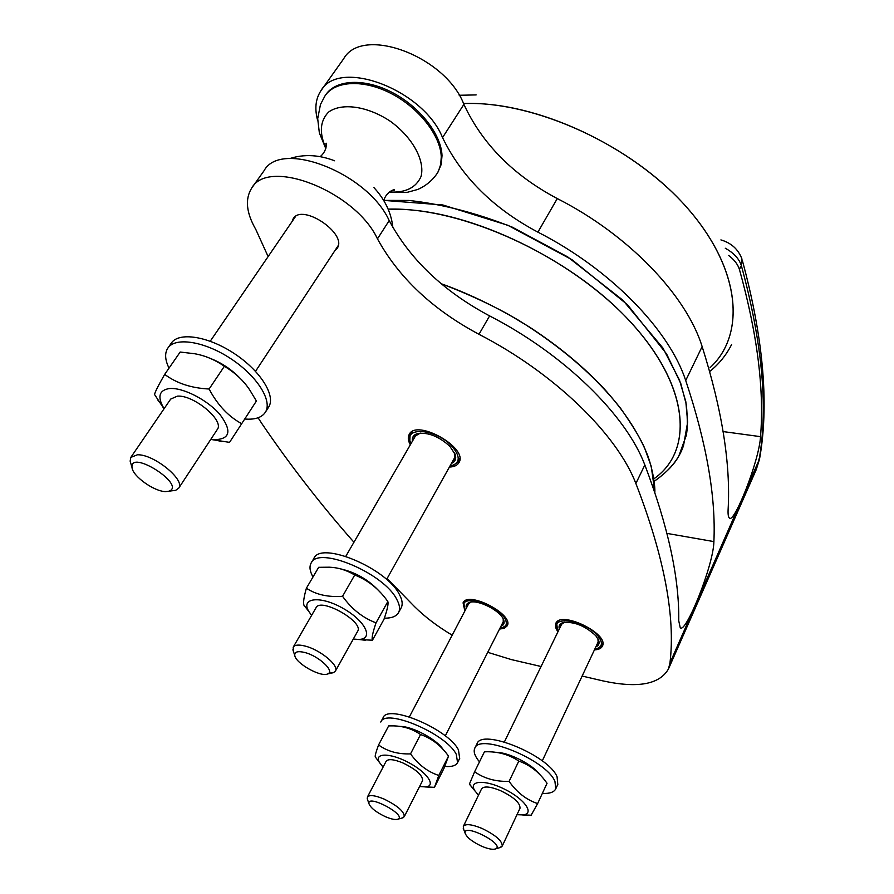 <?xml version="1.0" encoding="UTF-8"?>
<svg xmlns="http://www.w3.org/2000/svg" width="894" height="894" viewBox="0 0 894 894"><rect width="100%" height="100%" fill="white"/><g stroke="black" fill="none" stroke-linecap="round" stroke-linejoin="round"><path stroke-width="1.34" d="M499.455 847.747L502.227 846.093C502.394 840.952 495.622 835.052 481.888 828.38C471.674 824.234 465.483 823.575 463.327 826.402L463.718 829.487M519.962 808.366L519.995 808.277C520.308 802.913 513.67 796.967 500.092 790.452C489.957 786.441 483.777 785.938 481.531 788.944L463.327 826.402M481.631 846.216C472.412 841.869 466.936 837.577 465.182 833.353C462.5 822.469 505.468 844.215 495.757 848.842C492.963 849.892 488.258 849.009 481.631 846.216M401.73 818.122L404.256 816.691C404.356 811.618 397.595 805.717 383.962 799.012C374.832 795.258 369.3 794.621 367.378 797.09L367.635 799.839M422.516 780.73L422.56 780.641C422.806 775.344 416.179 769.41 402.691 762.839C393.639 759.207 388.108 758.704 386.096 761.342L367.378 797.09M385.426 816.703C376.173 812.288 370.686 807.952 368.965 803.706C366.763 793.626 407.139 815.082 398.009 819.161C395.55 820.044 391.36 819.228 385.426 816.703M328.813 673.182L333.473 672.668L335.429 671.036C339.295 665.605 320.208 649.759 305.178 646.083C298.719 644.44 294.718 644.831 293.187 647.222L293.523 651.715M357.566 631.41L357.656 631.265C364.182 621.743 320.41 597.08 315.995 607.797L293.254 647.1M304.72 652.486C318.867 655.95 335.462 671.617 327.64 673.942C320.745 677.484 295.523 663.27 294.763 655.414C294.45 651.793 297.769 650.81 304.72 652.486M168.05 347.788L171.19 343.296C178.454 331.64 207.833 336.043 234.06 353.409C260.389 370.63 276.045 395.696 268.669 407.094L268.368 407.575M169.011 368.127C165.021 359.936 164.574 353.32 167.703 348.291C174.911 336.703 204.324 341.173 230.607 358.561C257.003 375.793 272.737 400.836 265.406 412.179C261.853 417.576 254.958 419.856 244.721 419.007M209.218 357.98C221.231 362.528 231.624 369.412 240.419 378.643M164.027 408.826L154.528 394.489C155.053 391.974 158.439 385.269 164.686 374.385L180.175 352.035L194.59 353.733C204.905 355.51 214.828 359.69 224.372 366.283L209.118 389.013C217.454 404.87 228.316 416.425 241.693 423.689L256.399 401.026L249.739 389.952C243.559 380.609 235.1 372.72 224.372 366.283M164.686 374.385C176.554 383.28 191.361 388.152 209.118 389.013M241.693 423.689L229.546 442.362L210.76 439.423M210.883 439.233L214.292 439.68C230.261 439.312 232.127 430.886 219.89 414.414C207.274 399.707 182.298 387.024 169.122 388.588C159.635 390.186 157.489 396.064 162.686 406.211L164.161 408.625M217.175 429.656L217.331 429.422C224.595 420.571 193.64 394.645 177.336 396.154L170.665 399.104L130.949 457.192M725.28 248.23C733.773 252.935 739.126 258.724 741.338 265.585L739.45 269.507C757.33 333.842 764.359 389.549 760.526 436.652C759.162 461.215 733.963 524.13 729.415 518.051C728.319 517.157 727.884 514.352 728.107 509.625C730.744 464.187 722.084 409.832 702.148 346.57C686.346 295.489 628.817 234.898 557.275 198.569C513.435 175.347 482.302 143.945 463.897 104.374C445.603 56.076 362.126 25.222 343.609 58.848L321.46 89.992M317.683 120.545C314.487 108.889 315.548 98.988 320.845 90.864C338.893 57.775 423.387 89.478 442.541 137.598C461.673 177.046 493.454 208.559 537.909 232.149C610.423 269.105 669.17 329.864 685.72 380.509C706.595 443.256 715.982 496.952 713.893 541.596C713.546 565.522 685.407 634.774 680.222 627.644L678.736 620.738C679.406 578.161 668.109 526.242 644.842 464.969C626.359 415.509 564.55 354.426 489.599 315.906C443.647 291.399 410.178 259.629 389.192 220.583C367.825 173.045 280.772 139.162 264.009 170.788L252.097 187.539M268.122 256.578L255.785 229.4C246.319 212.906 244.9 199.228 251.527 188.355C267.988 157.076 355.588 191.45 377.458 238.843C398.858 277.777 432.707 309.592 478.983 334.3C554.481 373.167 616.961 434.305 635.88 483.486C664.242 556.895 675.596 616.748 669.952 663.035L668.466 668.958C659.56 684.48 637.724 688.458 602.969 680.904L582.139 676.054M541.071 666.499L511.379 659.593L487.733 652.318M557.845 632.013L555.543 627.342L555.8 623.464C560.482 610.099 609.462 633.801 602.411 646.094C601.282 648.418 598.611 649.692 594.421 649.904M464.869 610.96L463.07 602.858C467.808 590.453 514.206 614.513 507.233 625.8L504.462 628.236L499.522 629.097M739.45 269.507C737.885 264.4 734.276 259.707 728.632 255.46M452.185 635.176C437.512 626.448 424.963 616.938 414.548 606.635L387.113 578.541M353.946 542.245C321.281 505.255 290.718 465.908 262.277 424.203L258.087 417.777M760.291 454.633L755.877 470.445M759.554 458.924L669.952 663.035M292.014 221.645L293.154 218.818C301.982 202.77 348.023 233.882 337.105 248.42L334.769 250.801M410.312 444.843C408.077 440.731 407.698 437.278 409.161 434.495C416.336 418.414 468.624 447.883 458.98 462.567C457.382 465.372 454.186 466.869 449.403 467.07M325.55 95.088L325.796 94.742C335.965 79.387 364.718 78.001 392.388 92.563C420.079 106.989 441.39 134.648 442.016 155.735L441.211 164.44L437.691 172.654M165.748 491.577C154.55 491.801 132.625 476.234 132.021 467.551C129.809 448.632 186.835 485.274 168.921 491.197L165.748 491.577M171.939 490.806L175.66 490.337L178.722 488.146C185.594 479.933 153.567 453.928 137.341 454.8L130.803 457.404L130.144 461.136L131.016 464.087M353.298 639.065L358.606 639.433C374.362 639.322 365.512 620.838 342.905 608.278C320.454 595.449 300.418 597.661 308.732 611.328L311.604 615.396M304.429 606.322L303.994 605.283C303.044 602.858 303.848 597.181 306.396 588.218C316.074 594.678 328.12 597.36 342.558 596.287C351.666 609.06 362.83 617.91 376.039 622.839C372.709 632.583 371.502 638.372 372.44 640.227L355.868 639.366M338.826 568.483C355.153 571.914 368.864 579.748 379.939 591.996M372.44 640.227L383.984 619.285C387.281 609.842 388.566 603.953 387.851 601.617L387.84 601.539C379.022 589.001 367.982 580.161 354.728 574.998C346.637 570.137 338.189 567.534 329.383 567.198L318.666 567.31L306.396 588.218M376.039 622.839L387.84 601.539M342.558 596.287L354.728 574.998M384.364 618.179C391.684 618.257 396.422 616.379 398.59 612.524C400.266 609.216 399.719 604.947 396.936 599.718C384.476 573.322 317.795 545.318 311.056 563.209C309.179 566.762 309.827 571.344 313.001 576.954M401.06 608.009L401.205 607.741C402.892 604.411 402.356 600.131 399.596 594.879C387.225 568.439 320.633 540.524 313.839 558.504L311.235 562.918M419.577 786.53L425.6 786.91C436.596 786.117 427.131 772.226 408.491 762.493C389.952 752.58 373.658 752.804 379.447 762.47L383.079 767.119M379.09 762.001L375.245 756.894C374.944 755.721 376.05 751.742 378.575 744.948C387.281 751.34 397.942 754.312 410.536 753.877C418.258 764.605 427.667 771.801 438.786 775.456L434.417 787.39L425.231 786.932M399.953 726.464C411.788 725.962 437.032 739.427 443.1 749.496M434.417 787.39L443.983 768.359L448.52 756.112C441.01 745.54 431.69 738.343 420.538 734.522C411.888 728.532 402.032 725.649 390.969 725.872L388.655 725.906L378.575 744.948M438.786 775.456L448.52 756.112M410.536 753.877L420.538 734.522M444.799 766.437C451.671 766.985 455.929 765.7 457.583 762.582L456.264 754.312C446.195 733.639 385.135 707.824 380.777 722.073M459.684 758.38L458.466 749.921C448.464 729.191 387.46 703.466 383.057 717.793L380.866 721.905M516.989 814.691L522.99 814.903C534.914 813.875 524.834 799.214 504.954 789.368C485.174 779.333 468.143 780.339 474.77 790.654L478.48 795.224M474.96 790.966L469.384 784.161L474.625 771.757C484.213 778.54 495.701 781.747 509.099 781.378C516.967 792.486 526.477 799.884 537.629 803.561L531.047 815.362L522.476 814.959M495.432 752.323C507.658 751.798 532.556 764.258 539.752 774.528M537.629 803.561L547.05 783.289L546.122 782.038C538.803 771.88 529.695 764.906 518.799 761.085C509.032 754.491 497.846 751.385 485.23 751.787L484.436 751.798L474.625 771.757M509.099 781.378L518.799 761.085M542.356 793.403C549.609 793.76 554.079 792.229 555.755 788.821L554.939 781.378C546.234 759.777 479.128 732.488 474.736 748.356C473.261 751.798 474.848 756.29 479.497 761.856M557.789 784.396L557.074 776.774C548.424 755.106 481.397 727.928 476.96 743.875L474.815 748.189M465.204 600.757L463.908 602.299L464.377 608.054M502.171 627.823L507.2 624.783L507.647 622.939M465.338 610.066L464.232 607.618C458.376 592.454 499.645 604.612 505.591 620C507.166 623.811 506.216 626.359 502.763 627.644L499.992 628.18M500.964 626.258C503.724 625.23 504.674 623.252 503.791 620.324L503.445 619.419C499.992 610.334 477.53 599.159 469.406 602.467C466.623 603.439 465.595 605.339 466.344 608.155M503.199 618.916L503.266 622.805L501.981 624.247M467.383 606.166L467.774 604.366L471.015 602.098M412.559 431.433L410.145 433.936L409.81 440.742L410.67 442.921M450.855 465.774L453.448 465.327L458.957 461.438L459.773 458.276M410.983 443.67L410.301 441.871C404.244 426.147 436.183 428.975 451.682 445.972C460.198 455.862 460.376 462.366 452.208 465.495L450.062 465.886M451.448 463.394C455.258 461.796 456.51 458.812 455.202 454.454L449.816 446.262C439.077 436.529 428.461 432.26 417.945 433.456C413.698 434.607 411.855 437.188 412.413 441.2M454.364 452.431L454.532 459.035L452.811 460.958M413.81 438.786L414.503 436.484L420.359 433.087M558.068 621.118L556.66 622.872L557.387 629.22M596.879 648.53L598.745 648.038L602.332 645.055L602.768 642.942M558.314 631.03L557.174 628.672C551.14 614.849 585.626 620.693 597.818 635.869C602.679 641.97 602.601 646.116 597.583 648.306L594.89 648.921M595.873 646.831C598.79 645.602 599.718 643.401 598.634 640.227L595.84 635.768C584.866 625.588 573.78 621.241 562.583 622.738C559.566 623.867 558.482 625.945 559.32 628.974M597.93 638.707L598.187 643.099L596.879 644.686M560.359 626.839L560.728 624.917L564.315 622.302M473.228 103.458L463.494 103.469C535.405 100.944 632.259 145.387 686.514 207.084C741.115 268.77 746.121 334.702 710.015 367.713C745.238 335.406 741.517 271.821 690.079 211.174C638.931 150.55 545.753 104.609 473.228 103.458M405.451 209.531L388.175 209.118C462.097 206.872 569.087 255.628 629.164 320.521C689.665 385.37 694.292 450.822 653.894 478.815C692.593 451.816 690.336 390.522 635.768 327.807C581.558 265.116 481.229 213.901 405.451 209.531M760.526 436.652L723.123 431.578M442.541 137.598L463.897 104.374M537.909 232.149L557.275 198.569M685.72 380.509L702.148 346.57M720.91 239.905C731.203 242.922 738.187 249.214 741.875 258.791L741.338 265.585C762.023 341.407 768.091 405.317 759.531 457.337M635.88 483.486L644.842 464.969M713.893 541.596L666.991 533.405M478.983 334.3L489.599 315.906M377.458 238.843L389.192 220.583M389.326 192.042C405.552 192.892 416.123 187.684 421.063 176.442C425.142 160.641 412.592 137.452 390.499 121.394C367.836 106.14 341.743 102.408 328.567 112.085C319.963 120.936 319.08 132.96 325.908 148.158M438.161 171.916L440.72 164.44L441.267 156.919C440.63 135.832 419.297 108.174 391.583 93.736C363.914 79.175 335.149 80.538 324.991 95.881L320.477 104.486L317.694 118.678L319.359 132.938L325.785 148.572M476.144 94.909L459.203 95.278M710.093 371.189C719.189 363.824 726.353 354.94 731.605 344.536M441.245 283.744C466.009 292.55 491.812 304.742 518.654 320.32C561.197 346.682 595.225 376.083 620.76 408.524C632.628 425.555 640.562 438.663 644.563 447.849L651.257 466.4L654.855 492.393C655.168 487.543 653.626 472.188 647.748 455.649C638.998 433.422 624.18 410.815 603.282 387.84C582.542 365.858 557.89 345.565 529.349 326.958L507.669 313.939C486.828 302.664 464.69 292.595 441.245 283.744M408.904 200.446C441.882 204.033 476.357 212.951 512.318 227.177L567.701 256.902L622.794 300.138L662.923 348.023L679.496 380.084L685.832 401.752L687.654 422.136L683.586 445.313C679.395 458.6 669.606 470.59 654.229 481.285C666.443 472.613 674.657 464.12 678.881 455.806L686.212 435.646C687.598 429.757 687.654 419.465 686.369 404.781L680.803 383.571L666.522 353.823L627.42 304.664L572.138 259.808L507.982 225.322L442.832 204.961L383.839 200.39L408.904 200.446M562.058 623.341L504.384 741.953M598.533 641.154L542.267 760.895M519.995 808.277L502.227 846.093M495.757 848.842L500.975 847.3M465.182 833.353L463.215 828.168M469.082 602.936L409.374 716.899M503.635 620.995L445.29 735.896M422.56 780.641L404.256 816.691M398.009 819.161L403.105 817.742M368.965 803.706L367.222 798.666M416.246 434.585L345.799 556.314M455.18 456.722L386.588 579.48M357.656 631.265L335.429 671.036M327.64 673.942L333.473 672.668M294.763 655.414L292.874 649.793M265.406 412.179L268.669 407.094M214.292 439.68L221.578 441.558M162.686 406.211L157.746 399.931M760.302 454.554C768.929 400.948 762.895 336.088 742.21 259.986M668.466 668.958L756.246 469.618L759.498 459.237M759.487 459.292L760.157 455.415M390.466 191.227L394.254 190.198C396.076 188.41 386.152 191.417 383.761 200.658M320.086 156.696C327.584 150.885 326.623 141.241 325.897 143.543L326.254 146.549M437.412 173.09C432.294 180.577 425.678 186.053 417.576 189.517L407.251 192.333L389.024 192.299M289.768 158.562C308.218 152.583 324.511 156.919 334.568 160.775M392.857 227.411C390.79 208.369 381.146 195.507 373.949 187.606M168.921 491.197L175.66 490.337M132.021 467.551L130.144 461.136M217.331 429.422L178.722 488.146M295.556 216.46L210.246 341.217M338.211 245.582L255.539 371.312M358.606 639.433L365.68 640.316M308.732 611.328L303.994 605.283M401.205 607.741L398.59 612.524M425.6 786.91L434.406 787.323M379.447 762.47L375.245 756.894M459.762 758.224L457.583 762.582M522.99 814.903L531.204 815.205M474.77 790.654L469.406 784.004M557.867 784.239L555.755 788.821M502.763 627.644L503.903 627.398M464.232 607.618L463.785 606.545M507.2 624.783L507.691 623.811M463.908 602.299L464.478 601.226M470.546 602.232L469.406 602.467M503.322 619.251L503.791 620.324M452.208 465.495L453.448 465.327M410.301 441.871L409.81 440.742M458.957 461.438L459.751 460.019M410.257 433.735L411.072 432.338M419.185 433.311L417.945 433.456M454.688 453.325L455.202 454.454M597.583 648.306L598.745 648.038M557.174 628.672L556.671 627.588M602.332 645.055L602.847 643.959M556.66 622.872L557.241 621.676M563.745 622.481L562.583 622.738M598.108 639.143L598.634 640.227"/></g></svg>
